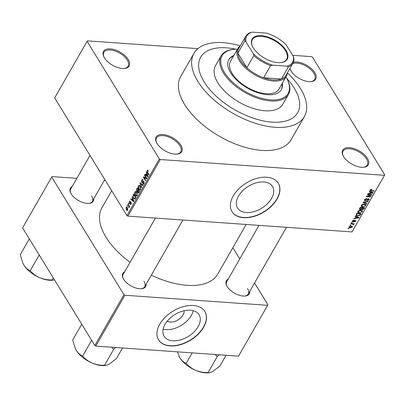 <?xml version="1.0" encoding="UTF-8"?>
<svg xmlns="http://www.w3.org/2000/svg" width="405" height="405" viewBox="0 0 405 405"><rect width="100%" height="100%" fill="white"/><g stroke="black" fill="none" stroke-linecap="round" stroke-linejoin="round"><path stroke-width="0.61" d="M343.622 156.639A14.742 7.568 -150.2 0 1 343.015 155.54A14.742 7.568 -150.2 0 1 350.178 147.734A14.742 7.568 -150.2 0 1 367.411 158.315A14.742 7.568 -150.2 0 1 363.513 167.275A14.742 7.568 -150.2 0 1 343.622 156.639M363.128 167.3A13.962 7.168 29.8 0 0 367.305 164.997A13.962 7.168 29.8 0 0 366.454 158.846A13.962 7.168 29.8 0 0 354.036 149.713A13.962 7.168 29.8 0 0 343.065 151.116A13.962 7.168 29.8 0 0 343.192 155.885M157.044 143.502A14.742 7.568 -150.2 0 1 156.436 142.398A14.742 7.568 -150.2 0 1 163.6 134.597A14.742 7.568 -150.2 0 1 180.832 145.177A14.742 7.568 -150.2 0 1 176.934 154.138A14.742 7.568 -150.2 0 1 157.044 143.502M176.55 154.163A13.962 7.168 29.8 0 0 180.726 151.855A13.962 7.168 29.8 0 0 179.876 145.709A13.962 7.168 29.8 0 0 167.457 136.576A13.962 7.168 29.8 0 0 156.487 137.973A13.962 7.168 29.8 0 0 156.613 142.747M104.434 57.849A14.742 7.568 -150.2 0 1 103.832 56.746A14.742 7.568 -150.2 0 1 110.99 48.944A14.742 7.568 -150.2 0 1 128.228 59.525A14.742 7.568 -150.2 0 1 124.325 68.486A14.742 7.568 -150.2 0 1 104.434 57.849M123.94 68.511A13.962 7.168 29.8 0 0 128.117 66.202A13.962 7.168 29.8 0 0 127.266 60.056A13.962 7.168 29.8 0 0 114.848 50.924A13.962 7.168 29.8 0 0 103.882 52.326A13.962 7.168 29.8 0 0 104.004 57.095M293.357 62.279A14.742 7.568 -150.2 0 1 314.807 72.662A14.742 7.568 -150.2 0 1 310.903 81.623A14.742 7.568 -150.2 0 1 291.013 70.986A14.742 7.568 -150.2 0 1 290.41 69.888A14.742 7.568 -150.2 0 1 289.874 68.521M310.519 81.648A13.962 7.168 29.8 0 0 314.695 79.345A13.962 7.168 29.8 0 0 313.85 73.199A13.962 7.168 29.8 0 0 292.668 63.641M290.005 68.288A13.962 7.168 29.8 0 0 290.582 70.232M238.484 196.086A20.513 12.823 148.4 0 0 237.558 207.988A20.513 12.823 148.4 0 0 253.92 211.643A20.513 12.823 148.4 0 0 271.593 198.42A20.513 12.823 148.4 0 0 272.514 186.518A20.513 12.823 148.4 0 0 256.157 182.863A20.513 12.823 148.4 0 0 238.484 196.086M233.25 195.914A27.155 16.975 148.4 0 0 232.024 211.668A27.155 16.975 148.4 0 0 253.682 216.508A27.155 16.975 148.4 0 0 277.076 199.002A27.155 16.975 148.4 0 0 278.301 183.247A27.155 16.975 148.4 0 0 256.643 178.413A27.155 16.975 148.4 0 0 233.25 195.914M231.964 211.567A27.155 16.975 148.4 0 0 253.646 216.275A27.155 16.975 148.4 0 0 276.949 198.794A27.155 16.975 148.4 0 0 278.24 183.146M249.723 291.448A13.188 6.774 -150.2 0 1 244.969 296.035A13.188 6.774 -150.2 0 1 227.175 286.517A13.188 6.774 -150.2 0 1 226.633 285.535A13.188 6.774 -150.2 0 1 228.182 279.111M258.962 225.372L226.714 281.677A12.413 6.374 29.8 0 0 226.805 285.879M146.17 284.158A13.188 6.774 -150.2 0 1 141.416 288.745A13.188 6.774 -150.2 0 1 123.616 279.227A13.188 6.774 -150.2 0 1 123.074 278.24A13.188 6.774 -150.2 0 1 124.624 271.821M155.404 218.077L123.155 274.382A12.413 6.374 29.8 0 0 123.252 278.589M93.747 198.815A13.188 6.774 -150.2 0 1 88.994 203.401A13.188 6.774 -150.2 0 1 71.199 193.884A13.188 6.774 -150.2 0 1 70.657 192.896A13.188 6.774 -150.2 0 1 72.206 186.477M89.986 155.434L70.738 189.044A12.413 6.374 29.8 0 0 70.834 193.246M294.238 88.148A55.86 28.684 29.8 0 0 286.72 78.342A55.86 28.684 29.8 0 1 294.238 88.148A55.86 28.684 29.8 0 1 297.629 112.737A55.86 28.684 29.8 0 0 294.238 88.148M235.872 49.223A55.86 28.684 29.8 0 0 200.683 57.211A55.86 28.684 29.8 0 0 204.079 81.8A55.86 28.684 29.8 0 0 253.763 118.341A55.86 28.684 29.8 0 0 297.629 112.737L297.629 112.737A55.86 28.684 29.8 0 1 253.763 118.341A55.86 28.684 29.8 0 1 204.079 81.8A55.86 28.684 29.8 0 1 200.683 57.211A55.86 28.684 29.8 0 1 235.872 49.223M240.276 45.841A63.615 32.668 29.8 0 0 193.949 53.359A63.615 32.668 29.8 0 0 197.817 81.359A63.615 32.668 29.8 0 0 254.401 122.978A63.615 32.668 29.8 0 0 304.363 116.589A63.615 32.668 29.8 0 0 300.495 88.589A63.615 32.668 29.8 0 0 287.403 72.834M193.949 53.359L180.716 76.464A63.615 32.668 29.8 0 0 184.584 104.465A63.615 32.668 29.8 0 0 241.167 146.083A63.615 32.668 29.8 0 0 291.129 139.7L304.363 116.589M111.684 190.76L101.928 207.79A66.719 34.263 29.8 0 0 105.983 237.158A66.719 34.263 29.8 0 0 130.056 262.339M151.328 275.152A66.719 34.263 29.8 0 0 217.728 274.109L246.154 224.471M184.123 310.751A10.302 6.439 -31.6 0 1 183.06 314.938A10.302 6.439 -31.6 0 1 167.295 321.089M165.037 324.334A20.513 12.823 148.4 0 0 164.111 336.236A20.513 12.823 148.4 0 0 180.473 339.886A20.513 12.823 148.4 0 0 198.146 326.663A20.513 12.823 148.4 0 0 199.068 314.766A20.513 12.823 148.4 0 0 182.706 311.111A20.513 12.823 148.4 0 0 165.037 324.334M163.134 329.164A20.513 12.823 148.4 0 0 191.297 315.52A20.513 12.823 148.4 0 0 193.2 310.691M159.803 324.162A27.155 16.975 148.4 0 0 158.578 339.916A27.155 16.975 148.4 0 0 180.235 344.751A27.155 16.975 148.4 0 0 203.629 327.25A27.155 16.975 148.4 0 0 204.854 311.496A27.155 16.975 148.4 0 0 183.197 306.661A27.155 16.975 148.4 0 0 159.803 324.162M158.517 339.815A27.155 16.975 148.4 0 0 180.2 344.523A27.155 16.975 148.4 0 0 203.502 327.043A27.155 16.975 148.4 0 0 204.788 311.389M350.558 225.372L349.93 225.332L350.143 224.962L350.77 225.008L350.558 225.372L350.315 224.977M352.426 223.975L350.776 223.859L350.983 223.494L354.173 223.717L353.454 224.051L353.767 224.527L353.398 224.866L353.003 224.729L353.038 224.092L352.183 223.575M353.206 223.651L353.484 224.066M353.211 224.466L352.745 223.616M352.001 222.856L351.378 222.811L351.586 222.441L352.213 222.487L352.001 222.856L351.758 222.456M352.892 221.935L352.289 221.656L352.37 220.973L353.909 220.148L352.811 221.029L353.018 221.56L355.246 220.295L355.762 220.538L355.681 221.191L354.279 221.975L355.215 221.17L355.099 220.669L352.892 221.935L352.335 221.034M352.588 220.669L353.018 221.56M355.215 221.17L354.886 220.325M356.162 216.832L355.033 216.422L355.256 216.037L358.997 217.46L358.774 217.849L353.722 218.715L353.94 218.33L355.433 218.103L356.162 216.832L355.803 216.245M357.706 212.169L357.914 212.509L357.848 211.41L359.139 210.403L360.85 210.144L362.394 210.772L362.338 211.729L359.275 212.984L357.787 212.347M361.164 206.13L361.371 206.469L361.306 205.37L362.596 204.363L364.308 204.105L365.852 204.733L365.801 205.689L362.738 206.945L361.245 206.307M370.084 190.041L370.722 189.489L371.906 189.343L370.585 190.097L370.691 190.512L374.255 190.821L374.043 191.19L371.071 190.978L370.023 190.628L370.084 190.041M370.352 189.712L370.691 190.512M352.016 231.923L384.75 174.839L352.016 231.923L127.874 216.138L126.932 215.581L54.675 97.939L87.095 41.325L159.352 158.968L160.294 159.524L127.874 216.138M384.441 175.309L160.294 159.524M370.357 192.041L369.233 191.631L369.451 191.246L373.192 192.674L372.975 193.058L367.917 193.924L368.14 193.539L369.628 193.317L370.357 192.041L369.998 191.454M370.975 194.962L367.467 194.714L367.679 194.344L372.058 194.653L371.836 195.048L367.431 196.349L370.95 196.597L370.737 196.967L366.353 196.658L366.581 196.263L370.975 194.962L370.727 194.562M365.224 200.84L364.495 200.485L364.606 199.604L366.783 198.49L365.102 199.67L365.426 200.47L368.54 198.723L369.233 199.047L369.142 199.852L367.198 200.87L368.621 199.827L368.317 199.088L365.224 200.84L364.541 199.731M364.606 199.609L365.426 200.47M368.363 198.718L368.707 199.275L368.104 198.749M366.697 204.019L362.976 202.556L363.179 202.196L368.185 201.417L367.968 201.796L363.604 202.389L366.915 203.634L366.697 204.019L366.322 203.406M360.242 209.668L359.443 209.309L360.248 207.319L364.632 207.628L363.979 208.767L362.298 209.704L361.604 209.238L360.242 209.668L359.549 208.54M361.665 209.4L361.412 208.929M357.59 215.981L356.035 215.379L356.79 213.359L361.174 213.663L360.166 215.273L357.59 215.981L357.326 215.551M350.087 228.02L348.938 227.58L348.988 226.876L351.226 225.97L352.335 226.405L352.289 227.109L350.087 228.02L349.814 227.58M348.573 228.84L347.946 228.795L348.158 228.43L348.786 228.476L348.573 228.84L348.325 228.44M384.75 174.839L312.493 57.196L311.551 56.634L292.613 55.303M197.934 48.635L87.404 40.854L87.095 41.325M127.281 206.408L127.175 205.527L127.494 206.044L127.281 206.408M128.643 205.786L127.808 204.424L128.015 204.054L129.63 206.682L129.423 207.051L129.165 206.631L128.911 207.745L128.643 205.786L129.099 205.816M128.724 203.887L128.618 203.006L128.937 203.523L128.724 203.887M129.443 203.229L129.433 201.493L129.954 201.093L130.461 201.442L130.283 201.857L129.646 201.892L129.615 202.799L131.124 202.621L131.109 204.196L130.582 204.606L130.162 204.297L130.871 203.836L130.947 203.042L129.863 203.578L129.443 203.229L130.324 203.295M130.283 201.857L129.646 201.892M129.615 202.799L130.653 203.001L129.813 202.94M130.739 202.328L131.124 202.621M130.344 203.882L131.26 203.862M131.301 203.067L130.744 202.94M132.546 198.379L132.07 196.987L132.288 196.597L133.868 201.331L133.645 201.715L130.754 199.275L130.977 198.89L131.822 199.655L132.546 198.379L132.891 198.404M134.905 191.929L135.857 191.444L136.829 192.319L137.184 195.64L136.389 196.167L135.23 195.2L134.642 193.534L134.905 191.929L135.594 191.98M138.363 185.89L139.32 185.404L140.287 186.28L140.641 189.601L139.846 190.127L138.687 189.16L138.1 187.495L138.363 185.89L139.052 185.941M147.142 170.566L147.633 170.242L148.291 170.895L148.108 171.31L147.395 171.001L147.334 171.669L149.126 174.687L148.913 175.056L147.41 172.601L147.142 170.566L148.114 170.632M148.286 170.885L147.395 171.001M126.932 215.581L159.352 158.968M146.747 173.593L146.266 172.196L146.483 171.811L148.063 176.54L147.84 176.929L144.95 174.489L145.172 174.104L146.018 174.864L146.747 173.593L147.086 173.618M146.276 178.17L144.499 175.279L144.712 174.909L146.929 178.519L146.706 178.914L144.038 177.567L145.815 180.463L145.608 180.832L143.385 177.218L143.613 176.823L146.731 178.2M141.861 181.941L143.456 181.329L143.972 181.729L143.983 183.764L143.304 184.27L142.687 183.789L142.869 183.379L143.284 183.693L143.714 183.354L143.461 181.83L142.504 182.62L141.654 182.316L141.669 180.124L142.413 179.577L143.117 180.124L142.935 180.539L142.464 180.179L141.907 180.579L141.861 181.941L142.93 182.225M142.504 182.62L142.17 182.721M141.568 187.885L140.008 183.121L140.216 182.761L143.056 185.282L142.838 185.662L140.383 183.338L141.785 187.5L141.568 187.885M137.74 191.6L136.642 191.201L136.632 189.019L137.28 187.88L139.502 191.494L138.247 193.134L137.71 192.739L137.472 191.585L137.209 191.666M135.078 199.078L133.528 198.212L133.204 194.997L133.822 193.919L136.04 197.534L134.673 199.219M126.314 209.81L126.051 207.395L126.643 207.006L127.469 207.735L127.722 210.119L127.129 210.509L126.314 209.81L126.851 209.846M105.285 180.336L104.368 180.276M76.869 178.337L52.007 176.585L22.584 227.893L94.841 345.536L123.955 294.703L51.698 177.061M267.649 305.314L238.535 356.152L267.649 305.314L124.897 295.26L95.782 346.098L94.841 345.536M238.535 356.152L95.782 346.098M267.958 304.843L254.553 283.019M239.75 258.916L232.855 247.693M123.955 294.703L124.897 295.26M244.585 296.06A12.413 6.374 29.8 0 0 248.255 294.015A12.413 6.374 29.8 0 0 247.501 288.552M88.609 203.426A12.413 6.374 29.8 0 0 92.279 201.381A12.413 6.374 29.8 0 0 91.53 195.914M141.026 288.77A12.413 6.374 29.8 0 0 144.701 286.72A12.413 6.374 29.8 0 0 143.947 281.257M146.62 172.221L146.266 172.196M145.653 174.54L144.95 174.489M146.499 174.899L146.018 174.864M147.385 175.532L146.934 174.14L146.347 175.162L147.703 176.388L147.385 175.532L147.734 175.557M147.268 174.16L146.934 174.14M148.017 176.408L147.703 176.388M144.955 175.309L144.499 175.279M145.258 177.653L144.038 177.567M144.56 177.304L143.385 177.218M142.464 180.179L141.669 180.124M143.912 183.875L142.687 183.789M144.15 183.384L143.714 183.354M144.15 182.108L143.755 182.083M144.053 181.87L143.461 181.83M142.762 182.397L141.654 182.316M140.672 183.166L140.008 183.121M140.91 183.379L140.383 183.338M139.193 189.196L138.687 189.16M138.429 187.52L138.1 187.495M140.813 189.211L140.378 189.181L140.074 186.639L139.229 185.925L138.626 186.31L138.905 188.801L139.497 189.464L140.626 189.626M140.505 186.67L140.074 186.639M139.497 189.464L140.378 189.181M138.738 192.81L137.71 192.739M137.847 191.287L136.642 191.201M139.487 191.469L139.031 191.438L138.368 190.36L137.973 191.049L137.882 192.309L138.859 192.613M138.824 190.39L138.368 190.36M137.882 192.309L138.662 192.076L139.031 191.438M138.566 189.97L138.11 189.935L137.33 188.669L136.885 189.449L136.849 190.831L137.908 191.165M137.786 188.705L137.33 188.669M138.176 190.694L137.695 190.664L138.11 189.935M136.849 190.831L137.695 190.664M135.736 195.235L135.23 195.2M134.971 193.56L134.642 193.534M137.351 195.25L136.92 195.22L136.612 192.679L135.771 191.965L135.169 192.35L135.447 194.84L136.04 195.504L137.168 195.666M137.047 192.709L136.612 192.679M136.04 195.504L136.92 195.22M133.685 195.033L133.204 194.997M134.02 198.248L133.528 198.212M135.574 197.478L133.873 194.709L133.285 196.825L133.746 197.853L134.855 198.582L135.574 197.478L136.029 197.508M134.328 194.744L133.873 194.709M135.68 198.161L135.199 198.131M135.417 198.622L134.612 198.647L135.371 198.698M132.425 197.012L132.07 196.987M131.458 199.326L130.754 199.275M132.303 199.685L131.822 199.655M133.184 200.323L132.739 198.926L132.151 199.948L133.508 201.174L133.184 200.323L133.539 200.348M133.073 198.951L132.739 198.926M133.822 201.194L133.508 201.174M130.41 201.563L129.433 201.493M131.002 204.358L130.162 204.297M131.281 202.981L130.861 202.951M128.866 203.406L128.41 203.376M128.263 204.454L127.808 204.424M129.62 206.661L129.165 206.631M129.266 207.299L128.739 207.264M129.256 207.071L128.922 207.046M129.473 206.428L128.932 206.393M127.423 205.927L126.968 205.897M127.307 207.487L126.051 207.395M127.772 210.018L127.124 209.972L127.494 209.734L127.261 208.104L126.274 207.78L126.512 209.415L127.869 209.76M127.686 208.13L127.261 208.104M127.383 207.598L126.274 207.78M371.517 189.338L371.75 189.717M373.8 190.79L374.043 191.19M372.595 192.446L372.975 193.058M371.876 192.633L370.798 192.203L370.216 193.225L372.61 192.861L371.876 192.633L371.507 192.031M370.443 191.626L370.798 192.203M372.281 192.324L372.61 192.861M369.937 192.775L370.216 193.225M371.572 194.618L371.836 195.048M367.254 196.06L367.431 196.349M370.489 196.567L370.737 196.967M366.409 198.496L366.631 198.86M364.849 199.26L365.102 199.67M368.444 198.718L369.142 199.852M367.639 198.906L367.801 199.174M366.383 200.024L366.586 200.353M367.775 201.482L367.968 201.796M364.875 204.181L365.801 205.689M362.47 206.515L362.738 206.945M365.285 205.654L365.33 204.94L364.09 204.474L361.817 205.406L361.781 206.115L362.961 206.58L364.039 206.494L365.285 205.654M363.862 204.1L364.09 204.474M361.574 205.006L361.817 205.406M363.7 208.317L363.979 208.767M361.635 208.621L362.298 209.704M363.908 207.957L362.602 207.866L362.024 208.945L362.434 209.329L363.543 208.595L363.908 207.957L363.665 207.557M362.353 207.466L362.602 207.866M361.726 208.459L362.434 209.329M361.842 207.431L362.085 207.831L360.551 207.719L359.979 209.101L359.589 208.464M360.303 207.319L360.551 207.719M359.635 208.388L360.45 209.299L361.67 208.555L362.085 207.831M359.827 208.054L360.106 208.499M358.116 211.045L358.319 212.154L359.503 212.62L360.582 212.534L361.827 211.694L361.407 210.215L362.338 211.729M359.012 212.554L359.275 212.984M361.873 210.98L360.632 210.514L358.359 211.445M360.399 210.139L360.632 210.514M359.929 214.883L360.166 215.273M360.45 213.997L357.094 213.759L356.714 214.422L356.82 215.389L357.807 215.612L359.691 215.166L360.45 213.997L360.202 213.597M356.845 213.359L357.094 213.759M356.142 214.488L356.82 215.389M356.435 213.972L356.714 214.422M358.4 217.232L358.774 217.849M357.681 217.424L356.602 216.989L356.015 218.011L358.415 217.652L357.681 217.424L357.311 216.817M356.248 216.412L356.602 216.989M358.086 217.115L358.415 217.652M355.742 217.566L356.015 218.011M353.55 220.183L353.752 220.517M355.129 220.295L355.681 221.191M354.562 220.436L354.77 220.765M353.717 223.687L353.96 224.086M353.18 224.512L353.398 224.866M351.621 226.015L352.289 227.109M349.226 226.572L350.264 227.65L351.839 227.068L351.444 225.99M351.839 227.068L351.019 226.334L349.439 226.916L349.424 227.332L349.069 226.749M350.786 225.96L351.019 226.334M233.847 55.51A30.259 15.537 29.8 0 0 228.855 59.54A30.259 15.537 29.8 0 0 230.693 72.854A30.259 15.537 29.8 0 0 257.605 92.649A30.259 15.537 29.8 0 0 281.369 89.611A30.259 15.537 29.8 0 0 282.32 83.268M281.197 89.9A30.259 15.537 29.8 0 0 281.986 83.85M237.457 49.202A38.014 19.521 29.8 0 0 234.49 49.304A38.014 19.521 29.8 0 0 224.431 72.414A38.014 19.521 29.8 0 0 268.885 99.696A38.014 19.521 29.8 0 0 287.348 79.572A38.014 19.521 29.8 0 0 285.93 76.965M287.348 79.572L287.677 80.256A38.789 19.921 -150.2 0 1 288.441 94.431A38.789 19.921 -150.2 0 1 257.98 98.324A38.789 19.921 -150.2 0 1 223.474 72.951A38.789 19.921 -150.2 0 1 221.12 55.875A38.789 19.921 -150.2 0 1 233.736 49.364L234.49 49.304M221.12 55.875L215.495 65.696A38.789 19.921 29.8 0 0 217.849 82.772A38.789 19.921 29.8 0 0 252.356 108.145A38.789 19.921 29.8 0 0 282.817 104.252L288.441 94.431M287.292 73.027A27.93 14.342 -150.2 0 1 286.294 76.322L279.02 89.034A27.93 14.342 -150.2 0 1 257.084 91.839A27.93 14.342 -150.2 0 1 232.242 73.568A27.93 14.342 -150.2 0 1 230.546 61.271L237.821 48.565A27.93 14.342 -150.2 0 1 240.165 46.038M233.513 56.087A30.259 15.537 29.8 0 0 228.698 59.829M178.964 356.086A20.989 10.778 29.8 0 0 178.995 356.142A20.989 10.778 29.8 0 0 179.85 357.706A20.989 10.778 -150.2 0 0 195.747 370.393A20.989 10.778 29.8 0 0 205.365 372.858A20.989 10.778 29.8 0 0 208.18 372.853L209.481 372.747L207.755 372.6C203.588 372.635 199.589 371.901 195.747 370.393C192.051 368.727 188.932 366.454 186.386 363.568L186.006 363.265C183.657 362.242 181.602 360.389 179.85 357.706L177.37 351.844M192.178 352.887L186.128 363.457M215.095 354.502L217.277 356.532L208.013 372.711M217.277 356.532L219.267 354.795M226.056 355.271L220.006 365.842L212.686 371.587L209.481 372.747M217.014 356.425A24.092 12.373 29.8 0 0 217.424 356.451M261.397 35.691A20.25 10.398 -150.2 0 1 285.226 49.127A20.25 10.398 -150.2 0 1 280.655 62.618A20.25 10.398 -150.2 0 1 277.941 62.623A20.25 10.398 -150.2 0 1 252.497 46.494A20.25 10.398 -150.2 0 1 261.397 35.691M280.427 62.638A19.784 10.16 29.8 0 0 286.639 59.338A19.784 10.16 29.8 0 0 280.918 45.314A19.784 10.16 29.8 0 0 261.387 36.349A19.784 10.16 29.8 0 0 252.305 39.67A19.784 10.16 29.8 0 0 252.598 46.702M286.294 76.322A27.93 14.342 -150.2 0 1 273.471 81.02A27.93 14.342 -150.2 0 1 245.901 68.359A27.93 14.342 -150.2 0 1 237.821 48.565M245.992 41.816L244.812 41.006A27.155 13.942 -150.2 0 1 245.774 36.242L238.828 48.372A27.155 13.942 29.8 0 0 237.862 53.141A27.155 13.942 29.8 0 0 246.847 67.772A27.155 13.942 29.8 0 0 263.655 77.75A27.155 13.942 29.8 0 0 273.481 79.927A27.155 13.942 29.8 0 0 281.409 79A27.155 13.942 29.8 0 0 285.955 75.36L292.901 63.231A27.155 13.942 -150.2 0 1 288.355 66.871L287.003 66.177A26.376 13.547 29.8 0 0 293.347 56.497L286.062 44.641A26.376 13.547 29.8 0 0 266.723 33.154L252.335 32.142A26.376 13.547 29.8 0 0 245.992 41.816L253.277 53.673A26.376 13.547 29.8 0 0 272.616 65.159L287.003 66.177M272.616 65.159L270.606 65.62L263.655 77.75L281.409 79L288.355 66.871M244.812 41.006L237.862 53.141L246.847 67.772L253.798 55.637L253.277 53.673M245.774 36.242A27.155 13.942 -150.2 0 1 250.32 32.597L252.335 32.142M293.347 56.497L293.868 58.462A27.155 13.942 -150.2 0 1 292.901 63.231M270.606 65.62A27.155 13.942 -150.2 0 1 253.798 55.637M111.537 347.207L113.461 349.13A24.092 12.373 29.8 0 0 113.663 349.145A24.092 12.373 29.8 0 0 113.866 349.161L115.709 347.5M81.739 324.208L72.667 340.043L75.381 348.73L76.297 350.416A20.989 10.778 29.8 0 0 92.188 363.103C88.493 361.432 85.374 359.159 82.833 356.273L82.448 355.97C80.099 354.947 78.049 353.099 76.297 350.416A20.989 10.778 29.8 0 1 75.436 348.847L75.381 348.73M91.641 340.327L82.569 356.162M104.196 365.305C100.03 365.345 96.031 364.611 92.188 363.103A20.989 10.778 29.8 0 0 104.622 365.563L105.923 365.457L104.196 365.305M113.461 349.13L113.719 349.242L104.46 365.416M122.502 347.981L116.448 358.552L109.127 364.292L105.923 365.457M29.322 238.864L20.25 254.704L22.958 263.387L23.875 265.072A20.989 10.778 29.8 0 0 39.771 277.759C36.075 276.094 32.957 273.815 30.41 270.935L30.031 270.631C27.682 269.608 25.626 267.756 23.875 265.072A20.989 10.778 29.8 0 1 23.019 263.508L22.958 263.387M39.219 254.983L30.152 270.824M51.779 279.961C47.613 280.002 43.613 279.268 39.771 277.759A20.989 10.778 29.8 0 0 52.205 280.219L53.506 280.113L51.779 279.961M53.293 277.891L52.037 280.073M54.538 279.916L53.506 280.113M147.865 172.636L147.41 172.601M144.013 181.794L142.808 181.708M141.391 183.804L140.819 183.764M137.113 189.054L136.632 189.019M139.143 192.112L138.662 192.076M131.22 202.804L130.111 202.723M370.808 190.552L371.071 190.978M366.976 199.407L367.178 199.731M364.216 202.034L364.378 202.292M361.928 208.104L362.202 208.555M360.308 214.245L360.582 214.696M354.102 220.781L354.345 221.176M143.284 183.693L143.993 183.743M139.229 185.925L140.084 185.986M135.771 191.965L136.627 192.026M129.98 201.639L130.364 201.67M130.587 204.059L131.164 204.1M130.805 202.935L131.276 202.966M370.56 190.411L370.216 189.849M365.33 204.94L364.865 204.176M361.781 206.115L361.316 205.355M362.055 209.167L361.675 208.55M358.319 212.154L357.853 211.395M352.75 221.429L352.421 220.887M355.291 220.765L355.008 220.3M353.216 224.218L352.856 223.626M286.462 227.306L248.255 294.015M144.701 286.72L182.903 220.016M104.794 179.536L92.279 201.381"/></g></svg>
